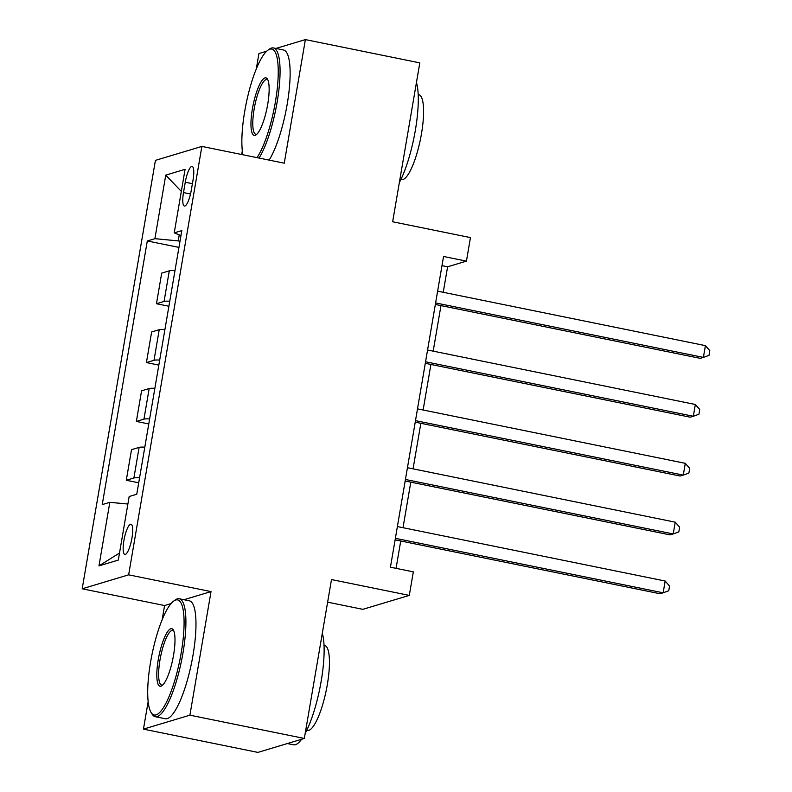 <?xml version="1.0" encoding="UTF-8"?>
<svg xmlns="http://www.w3.org/2000/svg" width="792" height="792" viewBox="0 0 792 792"><rect width="100%" height="100%" fill="white"/><g stroke="black" fill="none" stroke-linecap="round" stroke-linejoin="round"><path stroke-width="1.19" d="M131.937 538.114A15.404 3.722 -78.5 0 0 130.997 524.225A15.404 3.722 -78.5 0 0 123.908 540.53A15.404 3.722 -78.5 0 0 124.849 554.42A15.404 3.722 -78.5 0 0 131.937 538.114M327.621 602.168L362.845 609.335L409.296 595.396L413.325 571.854L390.436 567.201L443.55 256.479L466.438 261.132L470.458 237.6L392.644 221.77L419.81 62.875L305.385 39.6L275.913 48.451M148.154 701.603L143.451 729.125L257.885 752.4L304.326 738.451L189.902 715.176L211.028 591.594L128.641 574.834L82.19 588.783L164.578 605.543L162.152 619.73M128.641 574.834L201.871 146.421L155.42 160.37L82.19 588.783M266.647 51.223L258.935 53.549L256.301 68.914M242.312 150.787L241.669 154.519M143.451 729.125L189.902 715.176M185.269 182.219L183.496 192.575A14.919 3.613 -78.5 0 0 184.417 206.039A14.919 3.613 -78.5 0 0 191.278 190.238L193.05 179.883A14.919 3.613 -78.5 0 0 192.139 166.429A14.919 3.613 -78.5 0 0 185.269 182.219L192.406 183.675M179.259 234.858L178.23 240.897L154.895 238.679L147.302 240.966L102.237 504.603L109.831 502.326L127.878 504.039M154.895 238.679L165.756 175.131L185.09 169.32L174.23 232.878L180.982 235.541M109.831 502.326L98.97 565.884L118.305 560.073L129.165 496.525L136.759 494.238L181.823 230.601L174.23 232.878M409.296 595.396L331.492 579.566L304.326 738.451M201.871 146.421L284.259 163.182L305.385 39.6M443.243 292.307L447.599 266.785L466.438 261.132M396.059 568.339L400.732 540.995M403.009 527.7L410.791 482.15M413.068 468.844L420.849 423.294M423.126 409.999L430.907 364.449M433.184 351.153L440.966 305.603M180.002 241.263L178.23 240.897M441.986 265.647L447.599 266.785M147.302 240.966L178.952 247.401M174.982 270.617A19.255 2.406 -170.3 0 0 169.29 270.844L161.697 273.121L156.47 303.722L168.894 306.247M139.57 477.764A19.255 2.406 -170.3 0 0 133.888 477.992L126.284 480.269L138.719 482.793M126.284 480.269L131.522 449.668L139.115 447.391A19.255 2.406 -170.3 0 1 144.807 447.163M149.638 418.918A19.255 2.406 -170.3 0 0 143.946 419.136L136.353 421.423L148.777 423.948M136.353 421.423L141.58 390.822L149.173 388.535A19.255 2.406 -170.3 0 1 154.866 388.318M159.697 360.073A19.255 2.406 -170.3 0 0 154.004 360.291L146.411 362.568L158.836 365.102M146.411 362.568L151.638 331.967L159.232 329.69A19.255 2.406 -170.3 0 1 164.924 329.472M169.755 301.217A19.255 2.406 -170.3 0 0 164.063 301.445L156.47 303.722M181.319 191.407L165.756 175.131M98.97 565.884L119.503 553.024M211.028 591.594L183.982 599.712M171.023 603.603L164.578 605.543M435.353 304.455L700.257 358.35L703.395 357.4L435.61 302.93M705.405 345.639L709.81 350.658L709.008 355.37L703.395 357.4L705.405 345.639L437.62 291.159M425.284 363.31L690.198 417.196L693.337 416.255L425.552 361.776M695.346 404.484L699.752 409.504L698.95 414.216L693.337 416.255L695.346 404.484L427.561 350.005M415.226 422.156L680.14 476.042L683.278 475.101L415.493 420.631M685.288 463.33L689.693 468.359L688.882 473.062L683.278 475.101L685.288 463.33L417.503 408.86M405.167 481.001L670.072 534.887L673.21 533.947L405.435 479.477M675.229 522.176L679.635 527.205L678.823 531.907L673.21 533.947L675.229 522.176L407.444 467.706M395.109 539.847L660.013 593.743L663.152 592.802L395.376 538.322M665.171 581.031L669.577 586.05L668.765 590.763L663.152 592.802L665.171 581.031L397.386 526.551M257.034 157.648A58.727 14.207 -78.5 0 0 275.368 102.029A58.727 14.207 -78.5 0 0 267.914 50.183A58.727 14.207 -78.5 0 0 244.738 111.226A58.727 14.207 -78.5 0 0 242.897 154.767M267.914 50.183L269.488 49.074A60.172 14.563 101.5 0 1 273.418 47.936A60.172 14.563 101.5 0 1 277.121 102.188A60.172 14.563 101.5 0 1 259.063 158.054M267.706 104.326A29.363 7.108 101.5 0 1 256.123 134.838A29.363 7.108 101.5 0 1 252.391 108.92A29.363 7.108 101.5 0 1 267.458 79.111A29.363 7.108 101.5 0 1 267.706 104.326M267.934 80.071A27.918 6.752 -78.5 0 0 266.993 79.546A27.918 6.752 -78.5 0 0 254.143 109.088A27.918 6.752 -78.5 0 0 255.856 134.264A27.918 6.752 -78.5 0 0 256.935 134.145M416.453 82.477A60.172 14.563 101.5 0 1 415.345 130.314A60.172 14.563 101.5 0 1 399.336 182.615M418.186 94.585L418.82 94.713A43.322 10.484 101.5 0 1 421.473 133.769A43.322 10.484 101.5 0 1 401.544 179.616L400.92 179.487M273.418 47.936L283.487 49.985A60.172 14.563 101.5 0 1 287.189 104.237A60.172 14.563 101.5 0 1 269.132 160.103M181.21 652.846A58.727 14.207 -78.5 0 0 173.765 601.009A58.727 14.207 -78.5 0 0 150.579 662.043A58.727 14.207 -78.5 0 0 151.084 712.473A58.727 14.207 -78.5 0 0 181.21 652.846M173.765 601.009L175.329 599.9A60.172 14.563 101.5 0 1 179.269 598.762A60.172 14.563 101.5 0 1 182.962 653.014A60.172 14.563 101.5 0 1 155.272 716.691A60.172 14.563 101.5 0 1 152.094 714.097L151.084 712.473M173.557 655.142A29.363 7.108 101.5 0 1 161.964 685.664A29.363 7.108 101.5 0 1 158.242 659.746A29.363 7.108 101.5 0 1 173.3 629.927A29.363 7.108 101.5 0 1 173.557 655.142M173.775 630.887A27.918 6.752 -78.5 0 0 172.834 630.363A27.918 6.752 -78.5 0 0 159.994 659.904A27.918 6.752 -78.5 0 0 161.707 685.08A27.918 6.752 -78.5 0 0 162.776 684.971M322.304 633.303A60.172 14.563 101.5 0 1 321.186 681.13A60.172 14.563 101.5 0 1 305.187 733.432M324.037 645.401L324.661 645.529A43.322 10.484 101.5 0 1 327.324 684.595A43.322 10.484 101.5 0 1 307.385 730.442L306.761 730.313M179.269 598.762L189.338 600.801A60.172 14.563 101.5 0 1 193.03 655.063A60.172 14.563 101.5 0 1 165.35 718.74L155.272 716.691M301.603 739.273A60.172 14.563 101.5 0 1 293.505 744.807L287.348 743.549M164.063 301.445L169.29 270.844M154.004 360.291L159.232 329.69M143.946 419.136L149.173 388.535M133.888 477.992L139.115 447.391M190.516 194.01L183.496 192.575"/></g></svg>
